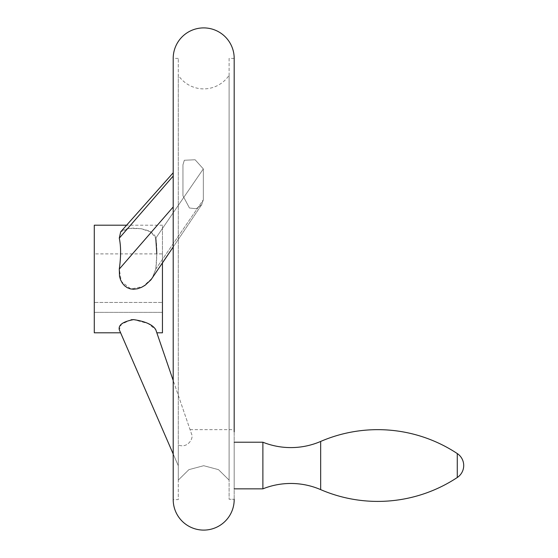 <?xml version="1.0" encoding="UTF-8"?>
<svg xmlns="http://www.w3.org/2000/svg" width="558" height="558" viewBox="0 0 558 558"><rect width="100%" height="100%" fill="white"/><g stroke="black" fill="none" stroke-linecap="round" stroke-linejoin="round"><path stroke-width="0.42" stroke-dasharray="2.79 2.09" d="M234.186 442.215L234.186 488.85L234.186 442.215M262.881 488.85L262.881 442.215M229.108 58.388L229.108 499.27L229.108 480.103L229.108 499.27L234.186 499.27L229.108 499.27L229.108 58.388L234.186 58.388L234.186 499.612M234.186 499.27L234.186 431.787M178.288 58.388L173.203 58.388L173.203 499.612L178.288 499.612L178.288 58.388L178.288 499.612M178.288 75.246L178.288 480.103L178.288 444.97L178.288 465.714L173.203 454.01L178.288 465.714L178.288 444.97C187.913 448.883 193.752 437.856 191.701 434.417L173.203 380.514L191.701 434.417C193.752 437.856 187.913 448.883 178.288 444.97L178.288 75.246A30.488 30.488 0 0 0 229.108 75.246L229.108 480.103L218.499 469.648L203.698 465.707L188.897 469.648L178.288 480.103L188.918 469.641L203.698 465.707L218.499 469.655L229.108 480.103L229.108 75.246M173.203 172.764L120.688 231.842L129.093 228.382L140.965 228.703L150.688 231.835L155.794 238.161L203.321 168.9L195.119 159.762L184.321 160.258L182.947 164.812L182.947 195.725L189.441 207.994L196.2 208.769L201.689 204.695L203.321 199.82L203.321 168.9L203.321 199.82L201.689 204.695L196.2 208.769L189.441 207.994L182.947 195.725L182.947 164.812L184.321 160.258L195.119 159.762L203.321 168.9L155.794 238.161L154.922 235.804L153.262 233.725L148.309 230.67L141.502 228.794L133.599 228.124L127.224 228.675L122.376 230.44L120.688 231.842L119.286 238.161C121.037 246.448 121.037 256.75 119.286 269.075L121.309 281.448L130.851 288.988L142.994 286.575L152.292 278.024L155.794 269.075L156.826 253.89M94.288 332.805L94.288 225.195M162.441 332.805L162.441 225.195L126.603 225.195M155.794 329.764L156.833 332.805L155.794 329.764L148.079 323.528L133.599 319.615M131.123 319.762L121.379 324.261L119.286 329.764L120.612 332.805M155.794 238.161C157.175 246.448 157.175 256.75 155.794 269.075L152.292 278.024L162.441 262.951L162.441 225.195M94.288 302.457L94.288 253.89L94.288 302.457L162.441 302.457L94.288 302.457M162.441 253.89L162.441 302.457L162.441 253.89L94.288 253.89M162.441 312.361L94.288 312.361L162.441 312.361L162.441 302.457L162.441 312.361M320.662 489.624L320.662 441.441M457.274 477.502L457.274 453.563M155.794 269.075L203.321 199.82L155.794 269.075M119.286 269.075L173.203 206.955M119.286 238.161L173.203 176.042M201.689 204.695L173.203 246.978L201.689 204.695M190.069 429.66L234.186 429.66"/><path stroke-width="0.84" d="M320.662 489.624A75.33 75.33 0 0 0 262.881 488.85L262.881 442.215A75.33 75.33 0 0 0 320.662 441.441L320.662 489.624A144.222 144.222 0 0 0 457.274 477.502A14.348 14.348 0 0 0 457.274 453.563A144.222 144.222 0 0 0 320.662 441.441M234.186 488.85L262.881 488.85M262.881 442.215L234.186 442.215M234.186 431.787L234.186 58.388A30.488 30.488 0 0 0 203.698 27.9A30.488 30.488 0 0 0 173.203 58.388L173.203 499.612A30.488 30.488 0 0 0 203.698 530.1A30.488 30.488 0 0 0 234.186 499.612L234.186 499.27M156.826 253.89L155.794 238.161M126.603 225.195L94.288 225.195L94.288 332.805L120.612 332.805L173.203 454.01L119.286 329.764C118.205 324.979 122.976 321.596 133.599 319.615C145.533 321.415 152.934 324.798 155.794 329.764L173.203 380.514L156.833 332.805L162.441 332.805L162.441 262.951L173.203 246.978L150.981 279.795L145.136 285.243L141.502 287.342L137.589 288.751L133.599 289.26L130.335 288.877L127.224 287.67L124.518 285.71L122.376 283.213L120.64 280.011L119.524 276.419L119.286 269.075C121.037 256.75 121.037 246.448 119.286 238.161L120.688 231.842L173.203 172.764M133.599 319.615L131.123 319.762M155.794 329.764L156.833 332.805M119.286 238.161L173.203 176.042M119.286 269.075L173.203 206.955M457.274 453.563L457.274 477.502"/></g></svg>
